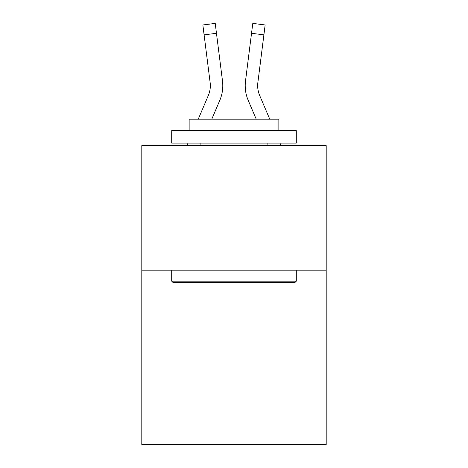 <?xml version="1.0" encoding="UTF-8"?>
<svg xmlns="http://www.w3.org/2000/svg" width="468" height="468" viewBox="0 0 468 468"><rect width="100%" height="100%" fill="white"/><g stroke="black" fill="none" stroke-linecap="round" stroke-linejoin="round"><path stroke-width="0.7" d="M326.196 270.182L326.196 444.6L141.804 444.6L141.804 145.595L326.196 145.595L326.196 270.182L141.804 270.182M211.776 119.182L219.802 100.333A37.376 37.376 0 0 0 222.493 81.005L216.462 33.286L204.101 34.848L202.855 24.962L215.216 23.4L216.462 33.286M222.306 79.513L222.493 81.005M256.224 119.182L248.198 100.333A37.376 37.376 0 0 1 245.507 81.005L252.784 23.4L265.145 24.962L252.784 23.4L265.145 24.962L252.784 23.4L265.145 24.962L252.784 23.4L265.145 24.962L252.784 23.4L265.145 24.962L252.784 23.4L265.145 24.962L252.784 23.4L265.145 24.962L252.784 23.4L265.145 24.962L252.784 23.4L265.145 24.962L252.784 23.4L265.145 24.962L252.784 23.4L265.145 24.962L252.784 23.4L265.145 24.962L252.784 23.4L265.145 24.962L252.784 23.4L265.145 24.962L252.784 23.4L265.145 24.962L252.784 23.4L265.145 24.962L252.784 23.4L265.145 24.962L252.784 23.4L265.145 24.962L252.784 23.4L265.145 24.962L252.784 23.4L265.145 24.962L252.784 23.4L265.145 24.962L252.784 23.4L265.145 24.962L252.784 23.4L265.145 24.962L252.784 23.4L265.145 24.962L252.784 23.4L265.145 24.962L252.784 23.4L265.145 24.962L252.784 23.4L265.145 24.962L252.784 23.4L265.145 24.962L252.784 23.4L265.145 24.962L252.784 23.4L265.145 24.962L252.784 23.4L265.145 24.962L252.784 23.4L265.145 24.962L252.784 23.4L265.145 24.962L252.784 23.4L265.145 24.962L252.784 23.4L265.145 24.962L252.784 23.4L265.145 24.962L252.784 23.4L265.145 24.962L252.784 23.4L265.145 24.962L252.784 23.4L265.145 24.962L252.784 23.4L265.145 24.962L252.784 23.4L265.145 24.962L252.784 23.4L265.145 24.962L252.784 23.4L265.145 24.962L263.899 34.848L251.538 33.286M269.767 119.182L259.664 95.454A24.915 24.915 0 0 1 257.868 82.567L257.698 86.908L257.868 82.567L257.698 86.908L257.868 82.567L257.698 86.908L257.868 82.567L257.698 86.908L257.868 82.567L257.698 86.908L257.868 82.567L257.698 86.908L257.868 82.567L257.698 86.908L257.868 82.567L257.698 86.908L257.868 82.567L257.698 86.908L257.868 82.567L257.698 86.908L257.868 82.567L257.698 86.908L257.868 82.567L257.698 86.908L257.868 82.567L257.698 86.908L257.868 82.567L257.698 86.908L257.868 82.567L257.698 86.908L257.868 82.567L257.698 86.908L257.868 82.567L257.698 86.908L257.868 82.567L257.698 86.908L257.868 82.567L257.698 86.908L257.868 82.567L257.698 86.908L257.868 82.567L257.698 86.908L257.868 82.567L263.899 34.848M173.201 282.637L171.709 281.145L296.291 281.145L294.799 282.637L173.201 282.637M296.291 130.642L296.291 143.103L171.709 143.103L171.709 130.642L296.291 130.642M189.148 130.642L189.148 119.182L278.852 119.182L278.852 130.642M296.291 270.182L296.291 281.145M171.709 270.182L171.709 281.145M267.889 143.103L267.889 145.595M200.111 143.103L200.111 145.595M259.664 95.454A24.915 24.915 0 0 1 257.669 85.738L257.669 85.738A24.915 24.915 0 0 0 259.664 95.454A24.915 24.915 0 0 1 257.669 85.738A24.915 24.915 0 0 0 259.664 95.454A24.915 24.915 0 0 1 257.669 85.738A24.915 24.915 0 0 0 259.664 95.454A24.915 24.915 0 0 1 257.669 85.738A24.915 24.915 0 0 0 259.664 95.454A24.915 24.915 0 0 1 257.669 85.738A24.915 24.915 0 0 0 259.664 95.454A24.915 24.915 0 0 1 257.669 85.738A24.915 24.915 0 0 0 259.664 95.454A24.915 24.915 0 0 1 257.669 85.738A24.915 24.915 0 0 0 259.664 95.454A24.915 24.915 0 0 1 257.669 85.738A24.915 24.915 0 0 0 259.664 95.454A24.915 24.915 0 0 1 257.669 85.738A24.915 24.915 0 0 0 259.664 95.454A24.915 24.915 0 0 1 257.669 85.738A24.915 24.915 0 0 0 259.664 95.454A24.915 24.915 0 0 1 257.669 85.738A24.915 24.915 0 0 0 259.664 95.454A24.915 24.915 0 0 1 257.669 85.738A24.915 24.915 0 0 0 259.664 95.454A24.915 24.915 0 0 1 257.669 85.738A24.915 24.915 0 0 0 259.664 95.454A24.915 24.915 0 0 1 257.669 85.738A24.915 24.915 0 0 0 259.664 95.454A24.915 24.915 0 0 1 257.669 85.738A24.915 24.915 0 0 0 259.664 95.454A24.915 24.915 0 0 1 257.669 85.738A24.915 24.915 0 0 0 259.664 95.454A24.915 24.915 0 0 1 257.669 85.738A24.915 24.915 0 0 0 259.664 95.454A24.915 24.915 0 0 1 257.669 85.738A24.915 24.915 0 0 0 259.664 95.454A24.915 24.915 0 0 1 257.669 85.738A24.915 24.915 0 0 0 259.664 95.454A24.915 24.915 0 0 1 257.669 85.738A24.915 24.915 0 0 0 259.664 95.454A24.915 24.915 0 0 1 257.669 85.738M198.233 119.182L208.336 95.454A24.915 24.915 0 0 0 210.331 85.743A24.915 24.915 0 0 1 208.336 95.454A24.915 24.915 0 0 0 210.331 85.743A24.915 24.915 0 0 1 208.336 95.454A24.915 24.915 0 0 0 210.331 85.743A24.915 24.915 0 0 1 208.336 95.454A24.915 24.915 0 0 0 210.331 85.743A24.915 24.915 0 0 1 208.336 95.454A24.915 24.915 0 0 0 210.331 85.743A24.915 24.915 0 0 1 208.336 95.454A24.915 24.915 0 0 0 210.331 85.743A24.915 24.915 0 0 1 208.336 95.454A24.915 24.915 0 0 0 210.331 85.743A24.915 24.915 0 0 1 208.336 95.454A24.915 24.915 0 0 0 210.331 85.743A24.915 24.915 0 0 1 208.336 95.454A24.915 24.915 0 0 0 210.331 85.743A24.915 24.915 0 0 1 208.336 95.454A24.915 24.915 0 0 0 210.331 85.743A24.915 24.915 0 0 1 208.336 95.454A24.915 24.915 0 0 0 210.331 85.743A24.915 24.915 0 0 1 208.336 95.454A24.915 24.915 0 0 0 210.331 85.743A24.915 24.915 0 0 1 208.336 95.454A24.915 24.915 0 0 0 210.331 85.743A24.915 24.915 0 0 1 208.336 95.454A24.915 24.915 0 0 0 210.331 85.743A24.915 24.915 0 0 1 208.336 95.454A24.915 24.915 0 0 0 210.132 82.567L204.101 34.848M210.319 86.51L210.132 82.567L210.302 86.908M208.336 95.454A24.915 24.915 0 0 0 210.132 82.567M186.989 145.595L188.048 143.103M281.011 145.595L279.952 143.103M245.255 87.516L245.214 85.673M245.507 81.005L245.694 79.513M265.145 24.962L252.784 23.4M202.855 24.962L215.216 23.4"/></g></svg>
